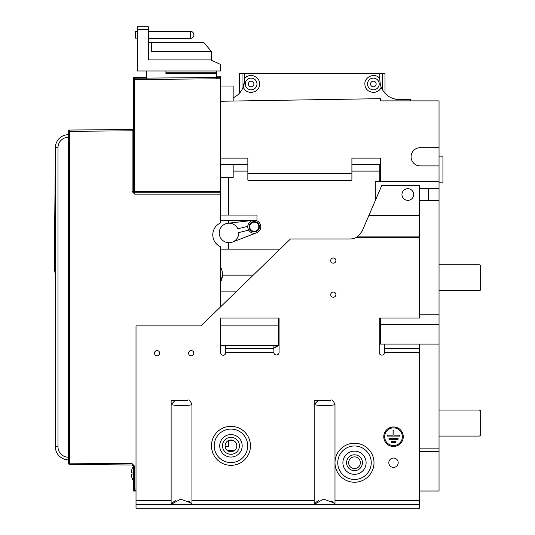 <?xml version="1.0" encoding="UTF-8"?>
<svg xmlns="http://www.w3.org/2000/svg" width="535" height="535" viewBox="0 0 535 535"><rect width="100%" height="100%" fill="white"/><g stroke="black" fill="none" stroke-linecap="round" stroke-linejoin="round"><path stroke-width="0.8" d="M233.166 101.055L233.166 86.021L220.547 86.021M384.411 344.072L384.411 352.525A2.601 2.601 0 0 1 381.809 355.126A2.601 2.601 0 0 1 379.208 352.525L379.208 318.058L419.527 318.058L419.527 237.727L355.742 237.727A13.007 13.007 0 0 1 350.204 238.964L290.465 238.964L201.04 325.862L136.017 325.862L136.017 508.25L419.527 508.25L332.817 508.25L419.527 508.25L419.527 344.072M316.366 508.25L332.817 508.25M173.313 508.25L189.758 508.25M136.017 491.023L133.416 491.023L133.416 466.306C132.172 464.454 132.172 464.454 133.416 466.306C132.172 464.454 132.172 464.454 133.416 466.306C132.172 464.454 132.172 464.454 133.416 466.306L132.125 465.002L69.684 464.46L132.125 465.002L132.125 463.705L134.706 466.306L133.416 466.306M279.999 249.136L220.547 249.136L220.547 246.749C215.585 244.321 212.99 240.349 212.749 234.832C212.99 229.308 215.585 225.335 220.547 222.908L220.547 194.125L134.726 194.125L132.125 191.523L220.547 191.523L220.547 192.821L134.72 192.821A1.297 1.297 0 0 1 133.416 191.523L133.416 79.521A1.297 1.297 0 0 1 134.706 78.217L220.547 77.468L220.547 101.255L380.512 98.661L380.512 100.881L439.034 100.881L439.034 147.693L420.176 147.693A9.102 9.102 0 0 0 411.074 156.802A9.102 9.102 0 0 0 420.176 165.904L439.034 165.904L439.034 147.693M384.999 93.297L384.999 73.569L379.823 73.569L379.823 78.518C374.881 71.924 363.278 77.214 365.01 85.266C365.806 93.471 378.459 94.996 381.174 87.205C384.692 95.043 390.744 99.169 399.331 99.577L410.432 99.577L410.432 100.881L423.426 100.881M419.527 491.023L439.034 491.023L439.034 451.359L419.527 451.359M132.005 477.956L132.005 477.956A13.007 13.007 0 0 0 133.416 480.724L133.416 488.977L134.706 488.977L134.706 490.274L136.017 490.287M253.236 275.144L222.486 275.144L220.547 281.878L220.547 267.105A14.953 14.953 0 0 1 220.547 281.878L220.547 306.903M227.729 450.711L233.554 450.711A5.203 5.203 0 0 0 234.25 450.664M229.013 440.305L232.899 440.305M230.953 451.68A5.852 5.852 0 0 0 236.804 445.829A5.852 5.852 0 0 0 230.953 439.977A5.852 5.852 0 0 0 225.101 445.829A5.852 5.852 0 0 0 230.953 451.68M318.92 500.446A13.007 13.007 0 0 0 314.185 504.351L314.185 400.307L330.677 400.307C331.854 399.25 333.292 400.635 334.99 404.473L334.99 504.351A13.007 13.007 0 0 0 334.141 503.321M175.868 500.446A13.007 13.007 0 0 0 171.133 504.351L171.133 400.307L187.618 400.307C188.801 399.25 190.239 400.635 191.938 404.473L191.938 504.351A13.007 13.007 0 0 0 191.089 503.321M191.162 350.572A2.601 2.601 0 0 0 188.561 353.174A2.601 2.601 0 0 0 191.162 355.775A2.601 2.601 0 0 0 193.757 353.174A2.601 2.601 0 0 0 191.162 350.572M157.089 350.572A2.601 2.601 0 0 0 154.488 353.174A2.601 2.601 0 0 0 157.089 355.775A2.601 2.601 0 0 0 159.684 353.174A2.601 2.601 0 0 0 157.089 350.572M333.305 292.05A2.601 2.601 0 0 0 330.704 294.651A2.601 2.601 0 0 0 333.305 297.253A2.601 2.601 0 0 0 335.906 294.651A2.601 2.601 0 0 0 333.305 292.05M333.305 257.977A2.601 2.601 0 0 0 330.704 260.578A2.601 2.601 0 0 0 333.305 263.18A2.601 2.601 0 0 0 335.906 260.578A2.601 2.601 0 0 0 333.305 257.977M398.201 462.735A4.681 4.681 0 0 0 393.513 458.054A4.681 4.681 0 0 0 388.831 462.735A4.681 4.681 0 0 0 393.513 467.416A4.681 4.681 0 0 0 398.201 462.735M403.27 436.72A9.75 9.75 0 0 0 393.513 426.97A9.75 9.75 0 0 0 383.762 436.72A9.75 9.75 0 0 0 393.513 446.478A9.75 9.75 0 0 0 403.27 436.72M225.75 345.369L225.75 352.659A2.601 2.601 0 0 1 223.148 355.253A2.601 2.601 0 0 1 220.547 352.652L220.547 345.369L278.421 345.369L273.873 347.837M225.75 348.633L273.873 348.633L273.88 352.652A2.601 2.601 0 0 0 276.475 354.993A2.601 2.601 0 0 0 279.069 352.391L279.069 318.058L220.547 318.058L220.547 325.862L220.547 318.058M191.938 404.473C190.025 405.831 175.507 406.192 171.133 404.473L175.293 400.307M175.293 504.351L171.133 504.351L180.609 499.182L190.5 502.726A13.007 13.007 0 0 0 188.273 501.027M318.345 504.351L314.185 504.351L323.668 499.182L333.552 502.726A13.007 13.007 0 0 0 331.325 501.027M384.411 348.292L419.527 348.292M419.527 237.727L419.527 185.411L381.809 185.411L362.155 231.1L358.323 236.122L419.527 236.122M355.742 237.727L358.323 236.122M407.824 188.661A5.852 5.852 0 0 0 401.966 194.513A5.852 5.852 0 0 0 407.824 200.364A5.852 5.852 0 0 0 413.675 194.513A5.852 5.852 0 0 0 407.824 188.661M190.52 502.753L191.891 504.351M136.017 504.351L419.527 504.351M333.572 502.753L334.95 504.351M273.873 348.633L273.873 345.369M278.421 318.058L278.421 325.862L220.547 325.862L220.547 345.369M228.612 223.169L228.612 220.266M226.686 223.47A9.75 9.75 0 0 0 219.531 235.26A9.75 9.75 0 0 1 237.821 228.779L247.779 226.345A6.5 6.5 0 0 0 248.701 230.137L238.75 232.571A9.75 9.75 0 0 1 219.531 235.26M228.612 249.136L228.612 242.689M225.141 446.524L228.612 446.524L228.612 440.465M228.612 215.063L228.612 177.359M220.547 220.266L220.547 215.063L256.967 215.063L256.967 220.266L220.547 220.266M231.321 242.415A9.75 9.75 0 0 0 238.75 232.571M255.837 233.093L232.564 242.027M227.97 223.242L252.741 220.427M252.727 220.447A6.5 6.5 0 0 1 260.585 225.222A6.5 6.5 0 0 1 255.81 233.079A6.5 6.5 0 0 1 247.952 228.311A6.5 6.5 0 0 1 252.727 220.447A6.5 6.5 0 0 0 247.779 226.345M249.216 228.004A5.203 5.203 0 0 0 255.503 231.815A5.203 5.203 0 0 0 259.321 225.529A5.203 5.203 0 0 0 253.035 221.711A5.203 5.203 0 0 0 249.216 228.004M253.189 222.346A4.554 4.554 0 0 0 249.845 227.85A4.554 4.554 0 0 0 255.349 231.187A4.554 4.554 0 0 0 258.693 225.683A4.554 4.554 0 0 0 253.189 222.346M233.166 164.599L233.166 177.359L220.547 177.359M232.772 450.711L227.315 450.41M247.859 164.599L220.547 164.599M351.903 164.599L380.512 164.599L379.208 164.619L379.208 181.505M247.859 173.708L351.903 173.708L351.903 180.208L247.859 180.208L247.859 158.099L220.547 158.099L220.547 191.523M439.034 165.904L439.034 181.505L380.512 181.505L380.512 158.099L351.903 158.099L351.903 173.708M220.547 101.255L220.547 158.099M439.034 451.359L439.034 448.109L419.527 448.109M380.512 318.058L380.512 344.072L439.034 344.072L439.034 448.109M439.034 344.072L439.034 314.159L419.527 314.159M439.034 181.505L439.034 314.159M278.421 325.862L278.421 345.369M273.873 348.185L279.069 345.369L279.069 318.058M220.547 291.14L236.778 291.14M380.512 181.505L375.309 181.505L375.309 200.525M439.034 188.661L419.527 188.661M439.034 200.364L419.527 200.364M380.512 324.564L439.034 324.564M428.629 188.661L428.629 200.364M439.034 182.161L442.933 182.161L442.933 156.146L439.034 156.146M439.034 290.752L479.347 290.752L480.651 289.997L480.651 265.494L479.347 264.738L439.034 264.738M439.034 410.071L479.347 410.071L480.651 410.82L480.651 435.329L479.347 436.079L439.034 436.079M220.547 192.821L220.547 194.125M244 84.644L244.328 82.945M244.401 82.397L244.462 81.815M244.542 78.665C249.43 71.884 261.147 77.107 259.482 85.192C258.779 93.498 245.806 95.029 243.251 87.051L244.542 80.069L244.147 83.975L244.542 73.569L239.473 73.569L239.473 93.184M381.174 87.205L380.218 83.975L379.823 80.069L380.372 84.644M244.542 79.133L244.542 79.595M244.676 78.505A8.453 8.453 0 0 1 246.582 76.839A8.453 8.453 0 0 0 244.676 78.505A8.453 8.453 0 0 1 246.582 76.839M249.022 75.783A8.453 8.453 0 0 1 251.029 75.522A8.453 8.453 0 0 0 249.022 75.783A8.453 8.453 0 0 1 251.029 75.522M251.156 75.515A8.453 8.453 0 0 1 254.613 76.278A8.453 8.453 0 0 0 251.156 75.515A8.453 8.453 0 0 1 254.613 76.278M256.853 77.762A8.453 8.453 0 0 1 257.95 78.993A8.453 8.453 0 0 0 256.853 77.762A8.453 8.453 0 0 1 257.95 78.993M399.371 99.577L399.371 99.577A19.507 19.507 0 0 1 384.999 93.264M410.432 99.577L410.432 100.881L410.432 99.577M379.823 73.569L244.542 73.569M243.251 87.051C241.292 91.953 237.928 95.538 233.166 97.805M253.911 83.975A2.795 2.795 0 0 0 251.109 81.173A2.795 2.795 0 0 0 248.314 83.975A2.795 2.795 0 0 0 251.109 86.77A2.795 2.795 0 0 0 253.911 83.975M245.271 83.975A5.852 5.852 0 0 1 251.122 78.117A5.852 5.852 0 0 1 256.974 83.975A5.852 5.852 0 0 1 251.122 89.826A5.852 5.852 0 0 1 245.271 83.975M256.894 90.148A8.453 8.453 0 0 1 254.607 91.672M252.252 92.348A8.453 8.453 0 0 1 248.715 92.073M248.207 91.906A8.453 8.453 0 0 1 246.775 91.224M244.589 89.338A8.453 8.453 0 0 1 243.358 87.312M379.823 79.561L379.823 79.053M379.823 78.518L379.823 80.069M367.512 83.975A5.852 5.852 0 0 1 373.363 78.117A5.852 5.852 0 0 1 379.215 83.975A5.852 5.852 0 0 1 373.363 89.826A5.852 5.852 0 0 1 367.512 83.975M372.494 75.562A8.453 8.453 0 0 1 375.222 75.723M377.75 76.746A8.453 8.453 0 0 1 379.689 78.364M381.067 87.452A8.453 8.453 0 0 1 379.736 89.526M377.636 91.271A8.453 8.453 0 0 1 375.088 92.247M372.36 92.368A8.453 8.453 0 0 1 371.986 92.314M376.152 83.975A2.795 2.795 0 0 0 373.356 81.173A2.795 2.795 0 0 0 370.561 83.975A2.795 2.795 0 0 0 373.356 86.77A2.795 2.795 0 0 0 376.152 83.975M133.416 128.233A1.297 1.297 0 0 1 132.125 129.497A1.297 1.297 0 0 0 133.416 128.199L133.416 128.233A1.297 1.297 0 0 1 132.125 129.497L69.684 130.045L69.684 464.46A1.297 1.297 0 0 1 68.393 463.156L68.393 131.343A1.297 1.297 0 0 1 69.684 130.045M133.008 465.356L132.292 465.015M132.005 468.981L132.038 469.001A12.967 12.967 0 0 0 131.282 472.492A12.967 12.967 0 0 1 132.038 469.001L132.005 468.981A13.007 13.007 0 0 1 133.416 466.219L133.048 465.396L132.125 465.002L69.684 464.46M132.038 472.492A12.813 11.095 -90 0 0 132.038 474.445A12.813 11.095 -90 0 1 132.038 472.492L131.282 472.492M132.038 477.936A12.967 12.967 0 0 1 131.282 474.445L132.038 474.445M68.393 457.211A10.406 10.406 0 0 1 57.987 446.805L57.987 147.693L55.386 147.693A13.007 13.007 0 0 1 68.393 134.693M58.997 138.705L58.509 139.24L58.997 138.705M58.041 139.822L57.593 140.458M56.014 143.694L56.483 142.47L56.014 143.708M68.393 459.812A13.007 13.007 0 0 1 55.386 446.805L55.459 146.343M57.666 140.344L57.947 139.943M58.047 454.69L57.459 453.854M55.7 449.654L55.633 449.313M57.66 454.155L57.954 454.563M55.386 148.349L54.349 263.421A57.874 57.874 -38.5 0 0 55.386 275.037L55.386 446.805L57.987 446.805M54.737 225.268A0.649 0.649 0 0 1 54.817 224.961A0.649 0.649 0 0 0 54.737 225.268A0.649 0.649 0 0 1 54.817 224.961A0.649 0.649 0 0 0 54.737 225.268L54.737 231.421M57.987 147.693A10.406 10.406 0 0 1 68.393 137.294M334.99 404.473C333.078 405.831 318.566 406.192 314.185 404.473L318.345 400.307M354.498 456.877A5.852 5.852 0 0 0 348.646 462.728A5.852 5.852 0 0 0 354.498 468.586A5.852 5.852 0 0 0 360.356 462.728A5.852 5.852 0 0 0 354.498 456.877M402.36 436.72A8.841 8.841 0 0 1 393.513 445.568A8.841 8.841 0 0 1 384.672 436.72A8.841 8.841 0 0 1 393.513 427.88A8.841 8.841 0 0 1 402.36 436.72M391.239 442.572L391.239 441.663L395.793 441.663L395.793 442.572L391.239 442.572M388.965 439.322L388.965 438.412L398.067 438.412L398.067 439.322L388.965 439.322M387.34 436.072L387.34 435.162L393.058 435.162L393.058 430.22L393.974 430.22L393.974 435.162L399.692 435.162L399.692 436.072L387.34 436.072M216.648 78.772L216.648 70.968M146.423 78.772L146.423 70.968M165.93 70.968L165.93 73.569L216.648 73.569M220.547 70.968L137.321 70.968L137.321 29.351L148.376 29.351L148.376 59.913L210.797 59.913L220.547 64.468L220.547 70.968M148.376 29.351L148.376 26.75L137.321 26.75L137.321 29.351M211.445 60.214L211.445 51.46L203.641 42.359L148.376 42.359M211.445 51.46L151.626 51.46L151.626 42.359M148.376 31.304L190.313 31.304A3.578 3.578 0 0 1 193.891 34.875A3.578 3.578 0 0 1 190.313 38.453L190.313 31.304M148.376 38.453L190.313 38.453M161.376 38.132L150.977 38.132M150.977 31.625L161.376 31.625M137.321 38.132L135.368 38.132L135.368 31.625L137.321 31.625M165.93 72.265L216.648 72.265M220.547 77.468L134.706 78.217L134.713 79.521L220.547 78.772L220.547 76.171L216.648 76.171M146.423 77.468L133.416 77.468L133.416 79.521L134.713 79.521L134.726 194.125M133.416 488.977A1.297 1.297 0 0 0 134.706 490.274L134.706 466.306M136.017 488.99L134.706 488.977M132.125 463.705L68.393 463.156M68.393 131.343L132.125 130.801L132.125 129.497L132.125 191.523M220.547 249.136L220.547 267.105M230.953 454.295A8.466 8.466 0 0 1 222.486 445.829A8.466 8.466 0 0 1 230.953 437.356A8.466 8.466 0 0 1 239.426 445.829A8.466 8.466 0 0 1 230.953 454.295M230.953 457.057A11.228 11.228 0 0 1 219.724 445.829A11.228 11.228 0 0 1 230.953 434.601A11.228 11.228 0 0 1 242.181 445.829A11.228 11.228 0 0 1 230.953 457.057M230.953 462.574A16.745 16.745 0 0 0 247.698 445.829A16.745 16.745 0 0 0 230.953 429.083A16.745 16.745 0 0 0 214.207 445.829A16.745 16.745 0 0 0 230.953 462.574M230.939 426.321A19.507 19.507 0 0 0 211.452 445.842A19.507 19.507 0 0 0 230.966 465.33A19.507 19.507 0 0 0 250.46 445.815A19.507 19.507 0 0 0 230.939 426.321M334.99 500.446L419.527 500.446M419.527 352.318L384.411 352.318M136.017 500.446L171.133 500.446M191.938 500.446L314.185 500.446M354.484 443.227A19.507 19.507 0 0 0 334.997 462.735A19.507 19.507 0 0 0 354.518 482.236A19.507 19.507 0 0 0 374.005 462.715A19.507 19.507 0 0 0 354.484 443.227M273.88 352.652L225.75 352.652M384.411 348.165L419.527 348.165M419.527 215.725L368.769 215.725M368.943 215.324L419.527 215.324M225.75 348.506L273.873 348.506M379.208 171.106L351.903 171.106M247.859 171.106L233.166 171.106M134.72 192.821A1.297 1.297 0 0 1 133.416 191.523M242.007 73.569L242.007 89.693M382.411 73.569L382.411 89.78M133.416 130.801L132.125 130.801M54.349 263.421L55.386 263.434M354.498 445.983A16.745 16.745 0 0 0 337.752 462.728A16.745 16.745 0 0 0 354.498 479.474A16.745 16.745 0 0 0 371.243 462.728A16.745 16.745 0 0 0 354.498 445.983M354.498 451.125A11.609 11.609 0 0 1 366.107 462.728A11.609 11.609 0 0 1 354.498 474.338A11.609 11.609 0 0 1 342.895 462.728A11.609 11.609 0 0 1 354.498 451.125M354.498 454.803A7.931 7.931 0 0 1 362.429 462.728A7.931 7.931 0 0 1 354.498 470.66A7.931 7.931 0 0 1 346.573 462.728A7.931 7.931 0 0 1 354.498 454.803"/></g></svg>
